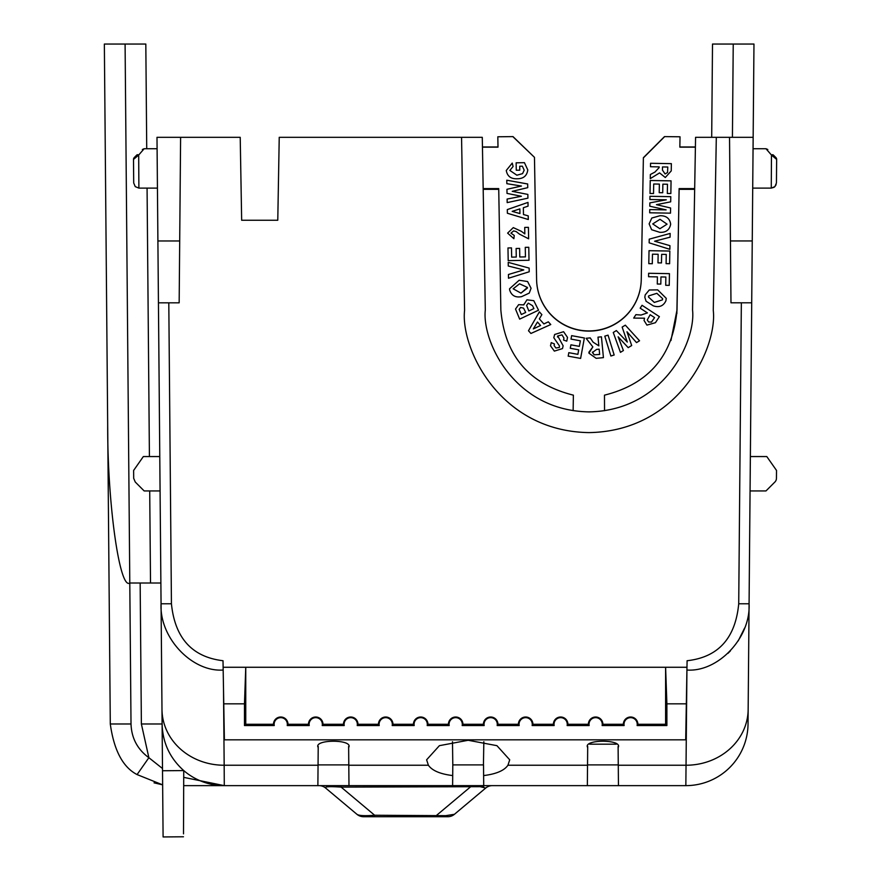 <?xml version="1.0" encoding="UTF-8"?>
<svg xmlns="http://www.w3.org/2000/svg" width="881" height="881" viewBox="0 0 881 881"><rect width="100%" height="100%" fill="white"/><g stroke="black" fill="none" stroke-linecap="round" stroke-linejoin="round"><path stroke-width="1.32" d="M664.483 136.61L680.022 136.786L664.483 136.61L643.383 157.699L641.258 279.684A52.342 52.342 0 0 1 588.926 331.113A52.342 52.342 0 0 1 536.595 279.684L534.47 157.336L513.006 136.61L497.82 136.786L513.006 136.61M641.258 279.508A52.342 52.342 0 0 1 588.926 330.937A52.342 52.342 0 0 1 536.595 279.508M694.68 188.611L679.119 188.611L677.004 310.002C673.04 355.605 648.868 383.984 604.476 395.162L604.542 410.7M732.419 137.326L733.234 44.05L753.971 44.05L748.156 709.414A62.188 56.362 -179.5 0 1 685.98 765.237L618.275 765.237L618.121 747.54C623.429 739.137 582.374 739.137 587.693 747.54L587.528 765.237L507.941 765.237C504.251 770.6 496.135 774.047 483.625 775.577L483.526 764.895L483.713 785.632L492.369 785.632L482.843 785.632A10.363 6.024 -90 0 0 480.2 786.678L341.123 787.107C329.395 786.315 324.23 786.634 325.651 788.055L356.926 814.297L325.651 788.055A10.363 10.363 0 0 0 318.988 785.632M483.834 741.703L483.438 764.895L452.801 764.895L452.493 741.703M507.941 765.237L509.714 759.807L496.928 745.667L468.163 740.271L439.399 745.667L426.613 759.807L428.386 765.237L348.799 765.237L348.645 747.54C353.953 739.137 312.898 739.137 318.206 747.54L317.876 785.632L224.292 785.632L452.614 785.632L348.975 785.632L348.799 765.237M686.332 703.842L666.895 703.842L666.895 725.548L637.117 725.548A6.619 6.619 0 0 0 630.62 717.652A6.619 6.619 0 0 0 624.133 725.548L602.13 725.548A6.619 6.619 0 0 0 595.633 717.652A6.619 6.619 0 0 0 589.147 725.548L567.133 725.548A6.619 6.619 0 0 0 560.646 717.652A6.619 6.619 0 0 0 554.16 725.548L532.146 725.548A6.619 6.619 0 0 0 525.66 717.652A6.619 6.619 0 0 0 519.173 725.548L497.159 725.548A6.619 6.619 0 0 0 490.673 717.652A6.619 6.619 0 0 0 484.176 725.548L462.173 725.548A6.619 6.619 0 0 0 455.686 717.652A6.619 6.619 0 0 0 449.189 725.548L427.186 725.548A6.619 6.619 0 0 0 420.7 717.652A6.619 6.619 0 0 0 414.202 725.548L392.199 725.548A6.619 6.619 0 0 0 385.702 717.652A6.619 6.619 0 0 0 379.215 725.548L357.212 725.548A6.619 6.619 0 0 0 350.715 717.652A6.619 6.619 0 0 0 344.229 725.548L322.215 725.548A6.619 6.619 0 0 0 315.728 717.652A6.619 6.619 0 0 0 309.242 725.548L308.471 724.27A7.257 7.257 0 0 1 315.728 717.013A7.257 7.257 0 0 1 322.986 724.27L343.458 724.27A7.257 7.257 0 0 1 350.715 717.013A7.257 7.257 0 0 1 357.972 724.27L378.456 724.27A7.257 7.257 0 0 1 385.702 717.013A7.257 7.257 0 0 1 392.959 724.27L413.442 724.27A7.257 7.257 0 0 1 420.7 717.013A7.257 7.257 0 0 1 427.946 724.27L448.429 724.27A7.257 7.257 0 0 1 455.686 717.013A7.257 7.257 0 0 1 462.932 724.27L483.416 724.27A7.257 7.257 0 0 1 490.673 717.013A7.257 7.257 0 0 1 497.93 724.27L518.402 724.27A7.257 7.257 0 0 1 525.66 717.013A7.257 7.257 0 0 1 532.917 724.27L553.389 724.27A7.257 7.257 0 0 1 560.646 717.013A7.257 7.257 0 0 1 567.904 724.27L588.376 724.27A7.257 7.257 0 0 1 595.633 717.013A7.257 7.257 0 0 1 602.89 724.27L623.363 724.27A7.257 7.257 0 0 1 630.62 717.013A7.257 7.257 0 0 1 637.877 724.27L665.607 724.27L665.607 667.269L686.971 667.269L685.704 739.82L224.391 739.82L223.124 667.269L245.755 667.269L245.755 724.27L273.484 724.27A7.257 7.257 0 0 1 280.742 717.013A7.257 7.257 0 0 1 287.999 724.27L308.471 724.27M344.229 725.548L343.458 724.27M379.215 725.548L378.456 724.27M414.202 725.548L413.442 724.27M449.189 725.548L448.429 724.27M484.176 725.548L483.416 724.27M519.173 725.548L518.402 724.27M554.16 725.548L553.389 724.27M589.147 725.548L588.376 724.27M624.133 725.548L623.363 724.27M309.242 725.548L287.228 725.548A6.619 6.619 0 0 0 280.742 717.652A6.619 6.619 0 0 0 274.255 725.548L273.484 724.27M162.5 768.518L148.878 757.704L141.378 723.984L140.156 583.002L160.882 583.002L162.115 723.962C162.589 742.551 169.802 758.089 183.744 770.578L183.501 833.867M183.479 836.774L163.095 836.95L161.983 709.414A62.188 56.362 -0.5 0 0 224.17 765.237L224.292 785.632A62.188 62.188 0 0 1 184.052 770.853A62.188 62.188 0 0 0 224.292 785.632L183.92 785.632M748.156 709.414L748.035 723.984A62.188 62.188 0 0 1 685.847 785.632L618.451 785.632L685.847 785.632L686.927 670.034C717.828 672.269 750.799 638.097 749.081 603.771L738.718 603.771C735.437 638.262 718.235 657.248 687.092 660.728L686.971 667.269M695.406 146.973L679.846 146.973L680.022 137.326L679.857 146.973M497.831 137.513L497.996 146.973L482.458 146.973M750.072 490.937L765.974 490.937L774.906 482.006A5.286 5.286 0 0 0 776.447 478.317L776.524 470.443L766.8 456.556L750.37 456.556M752.253 240.954L730.437 240.954L730.977 302.8L751.713 302.8M753.156 137.326L729.534 137.326L730.437 240.954M716.308 137.326L695.572 137.326L692.554 310.046C696.045 340.661 664.087 410.7 588.926 411.879C513.777 410.7 481.808 340.661 485.299 310.046L482.281 137.326L461.556 137.326L464.573 310.409C460.389 347.136 498.745 431.183 588.926 432.604C679.119 431.183 717.475 347.136 713.28 310.409L716.308 137.326L729.534 137.326M733.234 44.05L712.509 44.05L711.694 137.326M727.926 653.383L730.404 650.905M738.234 640.861L744.61 628.043M694.668 189.151L679.119 189.151L676.861 313.669M498.734 189.151L483.184 189.151M573.135 410.667L573.377 395.162C528.974 383.995 504.802 355.605 500.849 309.991L498.723 188.611L483.184 188.611M765.974 490.937L774.906 482.006M776.524 470.443L776.447 478.317M753.057 148.735L765.985 148.735L771.47 155.045A2.588 1.421 -45 0 1 773.298 154.979L775.886 157.556A2.588 2.588 0 0 1 776.646 159.417L776.436 182.973L776.646 159.417L771.47 155.045L771.26 188.116L752.715 188.116M776.436 182.984L774.906 186.618L771.26 188.116L771.338 176.299M771.382 169.185L771.459 156.234M769.278 152.512L765.985 148.735L767.814 149.495L765.985 148.735M641.258 279.684L643.383 157.699M664.483 136.786L643.383 157.886M534.47 157.336L513.006 136.786M534.47 157.512L536.595 279.684M616.26 744.17L589.543 744.17L616.26 744.17M587.528 765.237L587.352 785.632L483.713 785.632L618.451 785.632L618.275 765.237M428.386 765.237C432.13 770.611 440.236 774.058 452.702 775.577L452.801 764.895L452.614 785.632L483.713 785.632M264.674 785.632L266.447 785.632M230.161 785.632L224.292 785.632M461.556 137.326L279.233 137.326L277.779 220.25L241.658 220.25L240.216 137.326L180.605 137.326L179.162 302.822L158.437 302.822L161.983 709.414M168.8 302.822L171.432 603.771C174.901 638.053 192.102 657.039 223.014 660.728L223.124 667.269M670.948 340.562L677.015 309.947L679.119 189.151M483.195 189.327L498.734 189.327L500.849 309.991M773.298 154.979C766.217 147.898 766.217 147.898 773.298 154.979C766.217 147.898 766.217 147.898 773.298 154.979C766.217 147.898 766.217 147.898 773.298 154.979L775.886 157.556M507.632 233.113L513.282 227.628L521.343 231.307L524.834 233.917L524.724 227.419L528.424 227.342L528.633 238.817L519.57 234.192L516.2 231.593L513.656 230.899L510.936 233.157L514.229 235.436L513.887 238.707L507.632 233.135L513.282 227.606L521.343 231.318L524.834 233.928M525.263 247.341L528.776 247.286L529.007 260.258L508.194 260.633L507.974 247.968L511.487 247.891L511.652 257.12L516.266 257.043L516.112 248.486L519.625 248.42L519.779 256.999L525.439 256.878L525.263 247.352L528.776 247.286L529.007 260.269M516.112 248.486L519.625 248.409L519.779 256.977L525.439 256.889M508.216 262.362L529.14 268.088L529.206 271.777L508.491 278.242L508.436 274.509L523.732 269.916L508.282 266.018L508.216 262.362L529.14 268.088L529.206 271.789M527.587 281.513L531.078 288.252L527.587 281.524L519.151 280.246L527.587 281.524M509.559 288.77L519.151 280.246L509.559 288.759L509.659 289.981C511.454 295.598 515.44 297.822 521.618 296.644L529.261 293.087L531.078 288.241M554.127 345.594L555.922 348.006L559.402 347.433L559.413 345.848L553.797 337.72L554.634 334.483L563.587 331.708L567.507 337.412L566.769 341.156L563.576 340.066L563.939 337.996M557.717 335.958L563.135 345.826L562.496 348.59L554.347 351.112L550.504 345.77L551.242 342.643L554.424 343.964L554.127 345.605L555.922 348.017L559.402 347.444L559.413 345.859L559.402 347.444M550.504 345.77L551.242 342.621L554.424 343.964M570.998 339.086L571.626 335.65L584.367 337.985L580.612 358.424L568.179 356.144L568.818 352.675L577.87 354.338L578.707 349.823L570.282 348.281L570.921 344.823L579.335 346.365L580.359 340.815L570.998 339.097L571.626 335.65L584.367 337.996M598.001 337.159L601.437 336.817L598.001 337.137L598.838 345.848L593.133 342.191L590.204 337.908L586.096 338.293L590.204 337.886L593.133 342.18L598.827 345.826M603.43 357.631L601.437 336.817L603.43 357.631L596.173 358.336L588.915 353.149L592.847 346.905L588.871 352.257M644.826 297.293L645.178 294.915L649.253 289.992L657.689 289.86L666.267 298.362L665.904 300.817C663.36 306.092 659.142 307.766 653.273 305.839L646.081 301.247L644.826 297.304L645.178 294.937L649.253 289.992L657.689 289.871L666.267 298.362M649.859 202.872L666.3 199.8L649.914 199.513L649.969 196.298L670.782 196.661L670.694 201.826L656.444 204.678L670.584 207.971L670.496 213.158L649.682 212.795L649.738 209.59L666.124 209.887L649.804 206.209L649.859 202.872L666.234 199.8M649.738 209.59L666.058 209.876M650.024 193.468L650.244 180.484L671.058 180.847L670.848 193.534L667.324 193.468L667.479 184.239L662.864 184.162L662.721 192.73L659.208 192.675L659.362 184.096L653.702 183.997L653.526 193.534L650.024 193.479L650.244 180.506L671.058 180.869M667.324 193.468L667.479 184.239M659.164 167.577L654.924 172.103L650.354 174.526L650.288 178.623L650.354 174.504L654.924 172.092L659.164 167.588M659.186 166.883L650.486 166.729L650.552 163.282L671.366 163.646L671.234 170.914L665.298 177.51L659.572 172.907L650.288 178.623M482.458 147.149L498.007 147.149L497.82 136.786M695.406 147.149L679.846 147.149L680.022 136.786M649.132 223.862L651.808 218.036L659.913 215.735C666.19 215.548 669.769 218.367 670.661 224.203C669.549 229.952 665.915 232.65 659.759 232.309L651.632 229.721L649.132 223.862L651.808 218.036L659.913 215.746C666.19 215.559 669.769 218.389 670.661 224.215L670.661 224.137M649.165 242.848L649.231 239.158L670.144 233.421L670.078 237.176L654.605 241.218L669.934 245.667L669.868 249.323L649.165 242.848M654.627 241.218L669.934 245.667M648.801 263.65L649.022 250.678L669.835 251.041L669.615 263.716L666.102 263.65L666.256 254.422L661.642 254.345L661.488 262.912L657.986 262.857L658.14 254.279L652.469 254.18L652.303 263.727L648.801 263.661L649.022 250.689L669.835 251.052M657.292 284.012L657.413 276.876L657.292 284.023L660.816 284.078L660.937 276.942L665.86 277.019L665.717 285.29L665.86 277.019M657.413 276.876L648.57 276.722L648.625 273.275L669.439 273.639L669.241 285.356L665.717 285.29M633.681 318.085L635.917 314.649L641.049 315.035L647.403 312.898L641.049 315.057L635.917 314.66L633.681 318.085L644.54 318.195L644.044 320.475L644.54 318.195M647.414 312.909L640.168 308.174L642.051 305.289L659.384 316.653L655.431 322.699L646.929 325.111L644.044 320.464M622.151 327.082L625.334 325.166L622.151 327.071L627.294 342.081L616.37 330.584L613.253 332.478L616.37 330.573L627.294 342.059M639.54 340.771L625.334 325.166L639.54 340.771L636.523 342.61L626.975 331.752L631.688 345.528L628.197 347.654L618.143 336.817L623.407 350.539L620.455 352.345L613.253 332.478M604.784 336.146L608.055 335.143L614.167 354.988L610.885 356.012L604.784 336.146L608.055 335.154L614.167 355.01M528.49 330.749L539.37 311.852L541.87 314.627L539.348 318.889L543.885 323.922L548.323 321.829L550.757 324.538L530.924 333.459L528.49 330.76L539.37 311.874L541.87 314.649M533.765 300.663L538.544 310.2L533.765 300.674L526.937 299.815L533.765 300.674M515.517 309.055L518.645 304.65L523.766 304.892L526.937 299.804L523.766 304.903L518.645 304.672L515.517 309.055L519.658 319.12L538.544 310.2M523.743 304.352L523.766 304.903M507.302 209.579L527.994 202.399L528.06 206.143L523.358 207.729L523.479 214.535L528.226 215.856L528.292 219.512L507.368 213.246L507.302 209.579M527.917 198.159L527.851 194.426L512.235 191.331L527.851 194.426L527.917 198.159L507.181 202.608L507.115 199.073L521.332 196.265M507.115 199.062L521.365 196.265L507.016 193.402L506.949 189.294L521.398 186.034M506.949 189.294L521.431 186.045L506.85 183.677L506.784 180.209L527.675 183.975L527.73 187.653L527.675 183.975M524.184 170.187L522.356 166.19L519.713 166.234L519.779 170.187L516.266 170.242L516.134 162.82L524.426 162.666L527.785 169.934C526.959 175.837 523.413 178.788 517.136 178.766C510.936 179.019 507.313 176.255 506.267 170.474L512.246 163.095L513.094 166.487L509.857 170.418L516.872 175.198L522.565 173.623L524.184 170.176L522.565 173.634L516.872 175.22L509.857 170.418M618.11 746.449L618.264 764.895L587.539 764.895L587.693 746.449M348.634 746.449L348.788 764.895L318.063 764.895L318.217 746.449M679.119 189.327L694.668 189.327M277.779 220.25L241.658 220.25M483.537 766.173L483.625 775.577M341.123 785.632L341.123 787.107L374.656 815.244L445.654 815.674L454.431 814.297L485.706 788.055L480.2 786.678M470.234 785.632L470.234 787.107L436.701 815.244L436.701 816.72L447.768 816.72A10.363 10.363 0 0 0 454.431 814.297L485.706 788.055A10.363 10.363 0 0 1 492.369 785.632M482.557 786.733L483.702 786.81M224.237 785.632L183.997 777.416M154.043 782.835L162.644 784.85L137.073 774.575L148.878 757.704C137.458 749.357 131.511 738.113 131.016 723.984L110.29 723.984C113.968 750.37 122.9 767.23 137.073 774.575C122.9 767.23 113.968 750.37 110.29 723.984L104.354 44.05L125.091 44.05L129.793 583.002C119.596 590.05 107.438 503.37 107.68 425.391M223.168 670.034C192.289 672.247 159.351 638.075 161.058 603.771L171.432 603.771M274.255 725.548L244.478 725.548L244.478 703.842L223.763 703.842M244.478 703.842L245.755 667.269L665.607 667.269L666.895 703.842M180.605 137.326L156.994 137.326L158.437 302.822M514.229 235.436L510.936 233.157M528.633 238.817L528.424 227.364L524.724 227.419M507.974 247.957L511.487 247.902L511.652 257.131L516.266 257.054M508.436 274.498L523.766 269.927M553.797 337.72L554.634 334.505L563.587 331.708M563.576 340.044L563.939 338.007L561.957 334.868L557.717 335.969L563.135 345.826M557.717 335.969L557.464 336.983M563.587 331.73L567.507 337.412M579.335 346.365L580.359 340.815M570.921 344.823L579.335 346.376M570.282 348.259L570.921 344.834M568.179 356.133L568.818 352.686L577.87 354.349L578.707 349.823M586.096 338.282L592.858 346.916M649.914 199.513L649.969 196.309L670.782 196.672M649.804 206.209L649.859 202.883M649.682 212.795L649.738 209.601M670.584 207.971L656.444 204.678M659.208 192.653L659.362 184.096M650.552 163.282L671.366 163.657M650.486 166.729L650.552 163.293M649.231 239.158L670.144 233.443M649.165 242.859L649.231 239.169M657.986 262.846L658.14 254.279M666.102 263.639L666.256 254.422M648.57 276.722L648.625 273.297L669.439 273.65M642.051 305.289L659.384 316.653M640.168 308.174L642.051 305.311M618.143 336.817L623.407 350.561M631.688 345.528L626.975 331.752M550.757 324.538L548.323 321.84L543.885 323.944L539.348 318.889M528.292 219.512L528.226 215.867L523.479 214.546L523.358 207.729M528.06 206.143L527.994 202.41L507.302 209.601M512.235 191.331L527.73 187.653M506.784 180.209L527.675 183.997M513.094 166.487L512.246 163.106L506.267 170.474M527.785 169.912L524.426 162.677L516.134 162.82M519.713 166.234L519.779 170.187M356.926 814.297C358.908 815.718 364.811 816.037 374.656 815.244L374.656 816.72L436.701 816.72L363.589 816.72A10.363 10.363 0 0 1 356.926 814.297M322.986 724.27L322.215 725.548M357.972 724.27L357.212 725.548M392.959 724.27L392.199 725.548M427.946 724.27L427.186 725.548M462.932 724.27L462.173 725.548M497.93 724.27L497.159 725.548M532.917 724.27L532.146 725.548M567.904 724.27L567.133 725.548M602.89 724.27L602.13 725.548M637.877 724.27L637.117 725.548M666.895 725.548L665.607 724.27M244.478 725.548L245.755 724.27M287.999 724.27L287.228 725.548M179.702 240.976L157.897 240.976M527.466 288.032L520.979 293.131L513.16 288.803L519.57 283.803L527.422 287.437L520.979 293.142L513.16 288.803M599.664 354.437L594.146 354.801L592.439 352.532L596.602 349.405L599.157 349.162L599.664 354.448L594.146 354.812L592.417 352.059M662.446 299.859L654.33 302.436L648.471 297.007L648.636 295.917L656.852 293.318L662.622 298.648L662.446 299.859L654.33 302.414L648.471 297.007M667.787 167.027L667.534 172.511L665.078 173.953L662.446 170.11L662.501 166.938L667.787 167.027L667.534 172.522L665.078 173.942L662.446 170.099M667.06 224.17L659.902 228.741L652.733 223.917L659.99 219.303L667.06 224.17L659.902 228.73L652.733 223.917M651.455 322.094L648.625 322.005L647.26 319.935L650.178 314.715L654.583 317.601L651.455 322.094L648.625 321.983L647.26 319.924M533.324 328.91L540.593 325.485L537.487 322.039L533.324 328.91L540.582 325.474M528.292 303.13L532.52 305.685L533.897 308.581L528.842 310.971L526.607 305.421L528.292 303.13M523.578 308.13L525.704 312.458L521.332 314.517L519.162 309.363L520.605 307.458L523.578 308.13M512.18 211.374L519.944 213.554L519.867 208.896L512.18 211.374L519.944 213.543M140.156 583.002L129.793 583.002L131.016 723.984M133.703 182.973L135.245 186.618L138.89 188.116L138.68 155.045L138.89 188.116L157.435 188.116M157.093 148.735L144.165 148.735L142.337 149.495M136.841 154.979L134.264 157.556L136.841 154.979C143.922 147.898 143.922 147.898 136.841 154.979A2.588 1.421 45 0 1 138.68 155.045L144.165 148.735M159.78 456.556L143.35 456.556L133.626 470.443L133.692 478.317L135.245 482.006L144.165 490.937L160.078 490.937M146.731 148.735L145.817 44.05L125.091 44.05L129.793 583.002M662.622 298.648L662.446 299.837M654.572 317.601L651.455 322.083M528.842 310.971L526.607 305.41M533.886 308.57L528.842 310.96M525.693 312.447L521.332 314.506L519.162 309.363M150.519 583.002L149.715 490.937M149.418 456.556L147.072 188.116M138.68 155.045L133.505 159.417L133.703 182.973L133.505 159.417A2.588 2.588 44 0 1 134.264 157.556M748.035 723.984A62.188 62.188 0 0 1 685.847 785.632M741.35 302.8L738.718 603.771M318.052 765.237L224.17 765.237L223.499 688.986M141.378 723.984L162.115 723.984M445.654 815.674A10.363 6.024 90 0 1 443.011 816.72M183.744 770.578L162.522 770.754M771.26 188.116L774.014 187.323M774.641 186.86L776.095 184.779"/></g></svg>
